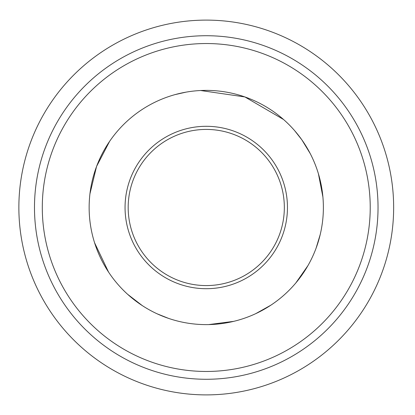 <?xml version="1.0" encoding="UTF-8"?>
<svg xmlns="http://www.w3.org/2000/svg" width="415" height="415" viewBox="0 0 415 415"><rect width="100%" height="100%" fill="white"/><g stroke="black" fill="none" stroke-linecap="round" stroke-linejoin="round"><path stroke-width="0.62" d="M125.055 207.5A81.2 81.2 0 0 0 246.858 277.822A81.2 81.2 0 0 0 246.858 137.178A81.2 81.2 0 0 0 125.055 207.5M323.378 207.5A117.118 117.118 0 0 1 147.699 308.926A117.118 117.118 0 0 1 147.699 106.074A117.118 117.118 0 0 1 323.378 207.5M128.178 207.5A78.077 78.077 0 0 0 206.26 285.577A78.077 78.077 0 0 0 284.337 207.5A78.077 78.077 0 0 0 206.26 129.423A78.077 78.077 0 0 0 128.178 207.5M393.648 207.5A187.388 187.388 0 0 1 112.564 369.786A187.388 187.388 0 0 1 112.564 45.214A187.388 187.388 0 0 1 393.648 207.5M378.034 207.5A171.774 171.774 0 0 1 120.371 356.262A171.774 171.774 0 0 1 120.371 58.738A171.774 171.774 0 0 1 378.034 207.5M370.227 207.5A163.966 163.966 0 0 1 124.277 349.497A163.966 163.966 0 0 1 124.277 65.503A163.966 163.966 0 0 1 370.227 207.5A163.966 163.966 0 0 0 340.134 112.833M294.619 130.626L301.887 139.881L310.218 153.566M318.409 173.75L322.896 196.923M320.219 234.517L316.116 248.087M307.92 265.652L295.843 282.942M270.839 305.201L255.775 313.636M233.707 321.355L208.657 324.592M168.64 318.414L157.155 313.828M142.304 305.616L127.623 294.297M108.554 272.079L94.579 242.78M89.931 193.893L96.571 166.415L109.622 141.328M175.031 94.62L185.925 92.161M200.606 90.517L244.892 96.939L283.544 119.499"/></g></svg>
